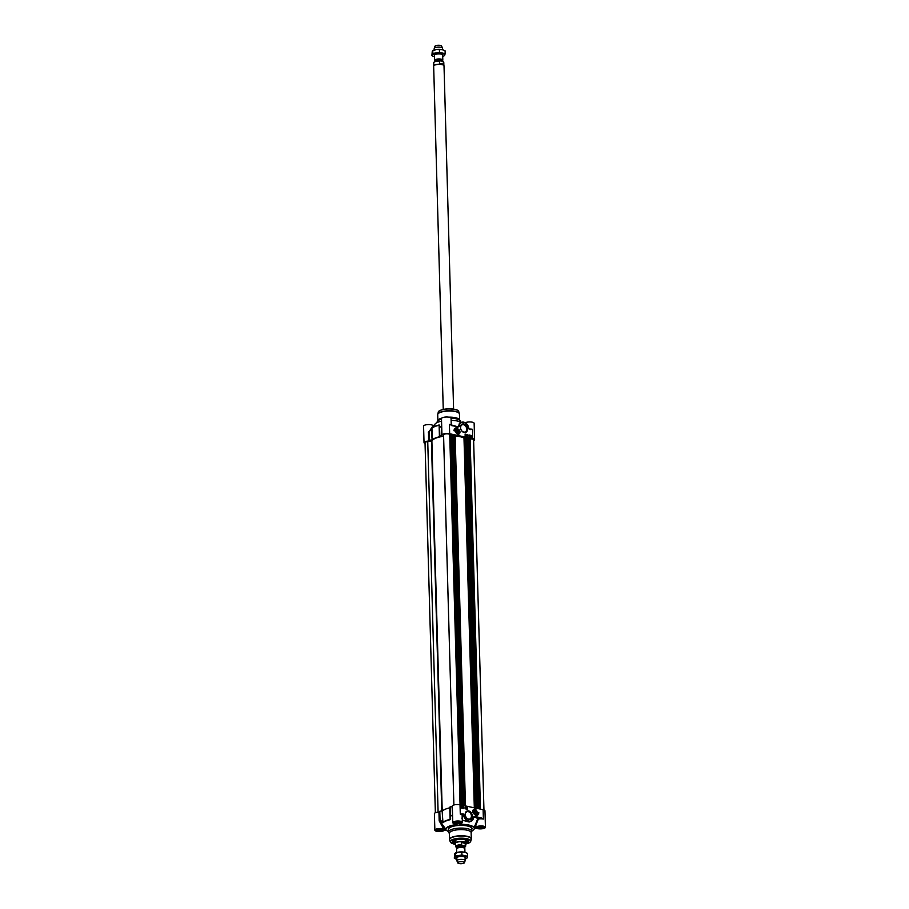 <?xml version="1.0" encoding="UTF-8"?>
<svg xmlns="http://www.w3.org/2000/svg" width="909" height="909" viewBox="0 0 909 909"><rect width="100%" height="100%" fill="white"/><g stroke="black" fill="none" stroke-linecap="round" stroke-linejoin="round"><path stroke-width="1.36" d="M455.352 853.074A6.204 1.909 -1.6 0 1 455.67 852.903A6.204 1.909 -1.6 0 1 458.5 852.119A6.204 1.909 -1.6 0 1 464.647 852.222A6.204 1.909 -1.6 0 1 465.953 852.608A6.204 1.909 -1.6 0 1 466.056 852.653M464.363 856.948A4.136 1.273 178.4 0 0 457.5 857.142M465.135 859.062A6.204 1.909 178.4 0 0 466.124 858.687A6.204 1.909 178.4 0 0 467.101 857.869A6.204 1.909 178.4 0 0 464.76 856.153A6.204 1.909 178.4 0 0 458.613 856.051A6.204 1.909 178.4 0 0 454.807 857.653A6.204 1.909 178.4 0 0 455.841 858.971A6.204 1.909 178.4 0 0 456.852 859.3M467.578 856.233L467.487 853.346L464.647 852.222L458.5 852.119L454.693 853.721L454.307 858.232L455.273 856.028L461.908 855.028L467.578 856.233L467.101 857.869M455.273 856.028L455.193 853.142L454.693 853.721M455.739 858.925L454.307 858.232M461.829 852.142L461.908 855.028M432.934 50.495A6.204 1.909 -1.6 0 1 433.252 50.313A6.204 1.909 -1.6 0 1 436.081 49.529A6.204 1.909 -1.6 0 1 442.228 49.631A6.204 1.909 -1.6 0 1 443.535 50.029A6.204 1.909 -1.6 0 1 443.637 50.075M441.944 54.37A4.136 1.273 178.4 0 0 435.081 54.563M442.717 56.483A6.204 1.909 178.4 0 0 443.706 56.097A6.204 1.909 178.4 0 0 444.683 55.279A6.204 1.909 178.4 0 0 442.342 53.574A6.204 1.909 178.4 0 0 436.195 53.472A6.204 1.909 178.4 0 0 432.389 55.074A6.204 1.909 178.4 0 0 433.423 56.392A6.204 1.909 178.4 0 0 434.434 56.71M445.16 53.654L445.069 50.768L442.228 49.631L436.081 49.529L432.275 51.131L431.889 55.654L432.854 53.438L439.49 52.438L445.16 53.654L444.683 55.279M432.854 53.438L432.775 50.563L432.275 51.131M433.32 56.347L431.889 55.654M439.411 49.563L439.49 52.438M435.366 812.771L425.026 442.66A3.102 0.954 -1.6 0 1 427.741 441.638L431.889 441.24A17.487 5.374 -1.6 0 1 443.581 436.286M443.547 434.854L453.886 804.999L443.569 434.968A3.102 0.954 -1.6 0 1 443.547 434.854A3.102 0.954 -1.6 0 1 446.433 433.82A3.102 0.954 -1.6 0 1 449.728 434.57L452.228 434.763L462.579 805.306L452.205 434.786M452.25 435.684L454.023 435.547M454.046 435.4L455.136 435.411L465.453 805.919L455.136 435.411M455.148 436.002A17.487 5.374 -1.6 0 1 463.988 437.922L466.522 437.808L476.85 808.351L466.487 437.786M466.544 438.729L468.328 438.592M478.679 808.749L468.771 438.274L469.43 438.456L479.759 808.976M469.453 438.956L470.112 438.922A3.102 0.954 -1.6 0 1 473.612 439.774L483.952 809.93M435.206 61.017A4.136 1.273 -1.6 0 1 434.536 60.346A4.136 1.273 -1.6 0 1 436.843 59.142A4.136 1.273 -1.6 0 1 441.217 59.165A4.136 1.273 -1.6 0 1 442.808 60.119A4.136 1.273 -1.6 0 1 442.183 60.823M441.047 60.846L443.387 61.937L443.456 64.198L439.547 63.369L439.49 61.108L441.047 60.846L439.49 61.108A5.045 1.545 -1.6 0 0 433.707 62.801C434.354 61.164 436.547 60.471 440.286 60.721M443.456 64.198L439.547 63.369M441.797 61.005L443.387 61.937A5.045 1.545 -1.6 0 1 443.785 62.516L442.876 61.335M433.82 65.709A5.045 1.545 -1.6 0 1 433.866 65.607A5.045 1.545 -1.6 0 1 441.922 64.448A5.045 1.545 -1.6 0 1 443.774 65.334A5.045 1.545 -1.6 0 1 443.831 65.425M443.251 409.425L433.661 66.118A5.17 1.591 -1.6 0 1 433.752 65.812A5.17 1.591 -1.6 0 1 442.001 64.63A5.17 1.591 -1.6 0 1 443.91 65.528A5.17 1.591 -1.6 0 1 444.012 65.823L453.602 409.141M434.252 49.938L434.207 48.461A4.136 1.273 -1.6 0 1 434.229 48.313A4.136 1.273 -1.6 0 1 436.729 47.211A4.136 1.273 -1.6 0 1 440.876 47.279A4.136 1.273 -1.6 0 1 442.444 48.086A4.136 1.273 -1.6 0 1 442.478 48.234L442.524 49.7M434.229 48.313L434.945 46.291A3.363 1.034 -1.6 0 1 436.979 45.405A3.363 1.034 -1.6 0 1 440.354 45.45A3.363 1.034 -1.6 0 1 441.626 46.109L442.444 48.086M464.942 852.29L464.84 848.654A4.136 1.273 178.4 0 0 464.113 847.961A4.136 1.273 178.4 0 0 463.238 847.699A4.136 1.273 178.4 0 0 457.25 848.154A4.136 1.273 178.4 0 0 456.568 848.881L456.67 852.517M463.726 845.881L461.374 844.791L461.317 842.529L465.215 843.359L465.283 845.62L463.726 845.881A4.42 1.363 -1.6 0 1 464.169 847.677M455.988 847.063L457.579 847.995L455.988 847.063M461.317 842.529L465.215 843.359M465.51 843.393A5.045 1.545 178.4 0 0 465.59 843.097A5.045 1.545 178.4 0 0 463.635 841.939A5.045 1.545 178.4 0 0 458.306 841.916A5.045 1.545 178.4 0 0 455.511 843.382L455.591 846.484A5.045 1.545 178.4 0 1 461.374 844.791M455.511 843.575A8.022 2.466 178.4 0 1 452.887 840.939A8.022 2.466 178.4 0 1 465.408 839.45A8.022 2.466 178.4 0 1 468.067 840.518A8.022 2.466 178.4 0 1 465.59 843.291A5.17 1.591 178.4 0 0 465.635 843.188A5.17 1.591 178.4 0 0 465.715 842.882A5.17 1.591 178.4 0 0 463.715 841.689A5.17 1.591 178.4 0 0 458.25 841.666A5.17 1.591 178.4 0 0 455.375 843.177A5.17 1.591 178.4 0 0 455.466 843.472A5.17 1.591 178.4 0 0 455.511 843.529L455.466 843.472M464.431 862.709L465.147 860.687A4.136 1.273 178.4 0 0 465.169 860.539A4.136 1.273 178.4 0 0 463.567 859.584A4.136 1.273 178.4 0 0 459.193 859.562A4.136 1.273 178.4 0 0 456.897 860.766A4.136 1.273 178.4 0 0 456.932 860.914L457.761 862.891A3.363 1.034 178.4 0 0 459.034 863.55A3.363 1.034 178.4 0 0 462.397 863.595A3.363 1.034 178.4 0 0 464.431 862.709A3.363 1.034 178.4 0 0 463.147 861.812A3.363 1.034 178.4 0 0 459.42 861.823A3.363 1.034 178.4 0 0 457.761 862.891M474.987 813.089A1.295 0.966 -112.9 0 1 474.043 811.055A1.295 0.966 -112.9 0 1 475.816 811.442A1.295 0.966 -112.9 0 1 474.987 813.089M475.577 812.419L474.35 812.157L474.93 811.01L475.577 812.419L474.941 812.691M475.555 811.567L474.441 812.032M472.896 810.533A2.591 1.932 -112.9 0 1 473.782 809.544L474.952 809.476C477.259 811.328 477.555 812.93 475.861 814.282A2.591 1.932 67.1 0 0 476.839 811.817A2.591 1.932 67.1 0 0 474.907 809.476A2.591 1.932 67.1 0 0 473.85 809.521A2.591 1.932 67.1 0 0 472.873 811.987A2.591 1.932 67.1 0 0 474.793 814.328A2.591 1.932 67.1 0 0 475.861 814.282L475.793 814.316A2.591 1.932 -112.9 0 1 475.793 814.316A2.591 1.932 -112.9 0 1 474.464 814.259M474.918 813.328A1.568 1.17 67.1 0 0 476.032 811.442A1.568 1.17 67.1 0 0 473.896 810.817A1.568 1.17 67.1 0 0 474.918 813.328M441.16 828.985L442.001 829.587L440.535 830.212L438.172 830.167L437.263 829.508L438.456 829.008M438.172 830.167L438.138 829.144M440.535 830.212L440.501 828.928M442.831 829.44A3.204 0.989 -1.6 0 1 442.672 829.781A3.204 0.989 -1.6 0 1 439.661 830.531A3.204 0.989 -1.6 0 1 436.604 829.951A3.204 0.989 -1.6 0 1 436.422 829.622M482.156 826.349L482.997 826.963L481.531 827.576L479.157 827.542L478.259 826.883L479.441 826.383M479.157 827.542L479.134 826.508M481.531 827.576L481.497 826.304M483.827 826.815A3.204 0.989 -1.6 0 1 483.668 827.156A3.204 0.989 -1.6 0 1 480.656 827.906A3.204 0.989 -1.6 0 1 477.6 827.326A3.204 0.989 -1.6 0 1 477.418 826.985M459.079 821.429L459.909 822.031L458.443 822.656L456.079 822.611L455.17 821.952L456.363 821.452M456.079 822.611L456.045 821.588M458.443 822.656L458.409 821.372M460.749 821.884A3.204 0.989 -1.6 0 1 460.59 822.225A3.204 0.989 -1.6 0 1 457.568 822.986A3.204 0.989 -1.6 0 1 454.511 822.395A3.204 0.989 -1.6 0 1 454.341 822.066M438.945 812.089A4.784 1.466 178.4 0 0 434.4 813.691L434.866 830.178A4.784 1.466 -1.6 0 1 438.502 828.644A4.784 1.466 -1.6 0 1 443.899 829.258L444.399 828.224A3653.885 3453.268 -22.5 0 0 445.33 829.281L445.921 829.099A3309.646 2500.136 -153.5 0 1 444.728 827.747L439.672 820.634L438.945 812.089L439.183 820.782L443.899 829.258M439.399 821.384L439.786 820.929A20.328 6.249 -1.6 0 1 440.161 820.293L442.444 821.884L440.047 819.986L439.808 811.294A20.43 6.283 178.4 0 0 439.422 811.942M440.217 811.169L442.149 811.01L442.967 822.747A17.998 5.534 -1.6 0 1 450.194 819.702L450.489 815.941A20.328 6.249 -1.6 0 1 452.352 815.623L452.614 816.759M452.318 806.544L452.091 806.601A20.43 6.283 178.4 0 0 450.182 806.919L450.125 819.373A18.1 5.568 178.4 0 0 442.865 822.44L442.149 811.01M442.535 810.896A18.1 5.568 -1.6 0 1 449.796 807.828L450.125 819.373L450.659 818.725M449.91 807.067L450.341 818.623M485.429 827.281L484.963 810.794A4.784 1.466 178.4 0 0 483.111 809.692L460.022 804.772A4.784 1.466 178.4 0 0 454.977 804.738A4.784 1.466 178.4 0 0 452.307 806.135L452.773 822.622A4.784 1.466 -1.6 0 1 457.511 821.02A4.784 1.466 -1.6 0 1 462.34 822.35A4.784 1.466 -1.6 0 1 459.738 823.747L460.113 824.349A14.226 4.375 178.4 0 1 473.919 827.304L474.589 827.406A4359.848 4120.474 -22.5 0 0 475.498 825.94L478.395 818.998L477.77 818.657L474.998 825.565L475.975 827.201A4.784 1.466 -1.6 0 1 481.156 825.94A4.784 1.466 -1.6 0 1 485.429 827.281A4.784 1.466 -1.6 0 1 481.781 828.815A4.784 1.466 -1.6 0 1 476.384 828.19L474.362 828.36A14.226 4.375 178.4 0 1 473.941 829.44L474.362 828.36M481.168 817.839L475.43 816.612L481.02 818.157A5.306 1.625 178.4 0 0 478.168 818.373L478.395 818.998A4.784 1.466 -1.6 0 1 483.372 819.043L481.02 818.157L483.372 819.043L483.111 809.692M473.941 816.646L475.282 816.93A19.68 6.045 178.4 0 1 478.168 818.373L477.77 818.657A19.248 5.92 -1.6 0 0 473.805 816.873L473.941 816.646M473.703 816.986L473.634 816.952A6.204 4.636 -112.9 0 1 468.794 821.066A6.204 4.636 -112.9 0 1 463.874 814.6L463.51 814.646A6.465 4.829 67.1 0 0 471.101 821.213A6.465 4.829 67.1 0 0 473.68 817.089L471.101 821.213L469.18 822.02L462.283 820.168M463.874 814.6L462.454 813.839L463.51 814.646L462.136 815.271L462.851 814.918M462.454 813.839L460.284 814.112L462.295 814.157A5.306 1.625 178.4 0 1 462.636 814.646L463.454 814.055M462.283 820.497L470.294 821.554M461.942 818.554L462.601 815.271M457.011 824.349L456.5 823.952A4.784 1.466 -1.6 0 1 452.773 822.622M463.09 807.737L463.226 807.056L463.09 807.737M465.726 808.271L465.863 807.59L465.726 808.271M466.431 807.703L466.226 808.669M461.772 807.692L461.988 807.101M462.192 806.806L461.874 807.76L462.067 806.874M462.249 807.34L461.533 807.646M461.477 807.578L461.852 806.749M467.51 809.294L467.465 807.681L465.169 807.192M463.624 808.465L463.579 806.851L461.295 806.363M467.669 809.328L465.215 808.805L465.169 807.09L467.624 807.612L467.669 809.328M463.783 808.499L461.34 807.976L461.283 806.26L463.738 806.783L463.783 808.499M478.827 812.691A4.5 3.363 -112.9 0 1 477.043 815.475A4.5 3.363 -112.9 0 1 475.373 815.6A3.875 2.897 67.1 0 0 476.452 815.441A3.875 2.897 67.1 0 0 478.009 812.521L478.827 812.691L478.009 812.623M476.964 815.509A4.5 3.363 67.1 0 0 478.668 812.76M476.373 815.475A3.875 2.897 -112.9 0 1 476.293 815.509A3.875 2.897 -112.9 0 1 475.714 815.657M456.625 824.577A14.226 4.375 178.4 0 0 445.921 829.099M445.33 829.281L444.421 829.338M445.66 830.053L446.364 830.156A14.226 4.375 178.4 0 0 446.399 830.201L444.308 830.247A4.784 1.466 -1.6 0 1 439.138 831.519A4.784 1.466 -1.6 0 1 434.866 830.178M446.399 830.201A14.226 4.375 178.4 0 0 448.58 831.565M471.851 830.917A14.226 4.375 178.4 0 0 473.941 829.44M475.532 827.338L474.589 827.406M471.123 832.974L471.669 832.03A11.635 3.579 178.4 0 0 471.862 831.36A11.635 3.579 178.4 0 0 467.362 828.667A11.635 3.579 178.4 0 0 455.057 828.599A11.635 3.579 178.4 0 0 448.591 832.008A11.635 3.579 178.4 0 0 448.807 832.667L449.41 833.576M442.16 822.315L442.967 822.747M452.091 806.601L452.58 815.634M475.975 827.201L475.941 825.815L474.998 825.565A3990.84 2677.073 132.3 0 1 473.919 827.304M467.93 840.405A7.761 2.386 -1.6 0 1 468.249 841.064A7.761 2.386 -1.6 0 1 465.715 842.904M455.375 843.2A7.761 2.386 -1.6 0 1 452.739 841.495A7.761 2.386 -1.6 0 1 453.023 840.825M468.26 811.669A3.863 2.886 -112.9 0 1 471.305 815.1A3.863 2.886 -112.9 0 1 469.873 818.907A3.863 2.886 -112.9 0 1 468.465 819.02A3.863 2.886 -112.9 0 1 465.419 815.589A3.863 2.886 -112.9 0 1 466.862 811.782A3.863 2.886 -112.9 0 1 468.26 811.669M468.624 810.919A4.488 3.352 67.1 0 0 465.738 816.668A4.488 3.352 67.1 0 0 471.873 817.975A4.488 3.352 67.1 0 0 468.624 810.919M474.873 809.26A2.738 2.045 67.1 0 0 472.919 810.464A2.738 2.045 67.1 0 0 474.532 814.294A2.738 2.045 67.1 0 0 477.1 812.612A2.738 2.045 67.1 0 0 474.873 809.26M471.26 839.064A10.863 3.341 178.4 0 0 471.294 838.791L471.123 832.655A10.863 3.341 178.4 0 0 466.919 830.156A10.863 3.341 178.4 0 0 455.443 830.087A10.863 3.341 178.4 0 0 449.398 833.258L449.569 839.405A10.863 3.341 178.4 0 0 449.614 839.666M467.805 841.689A7.761 2.386 178.4 0 0 468.237 840.961L465.715 842.779A7.658 2.352 178.4 0 0 467.874 840.37M452.739 841.393A7.761 2.386 178.4 0 0 453.216 842.098M465.658 841.064A5.534 1.704 178.4 0 0 465.976 840.643A5.534 1.704 178.4 0 0 465.953 840.223M454.989 840.53A5.534 1.704 178.4 0 0 454.977 840.95A5.534 1.704 178.4 0 0 455.318 841.348M465.692 842.018A6.079 1.863 178.4 0 0 466.567 840.995A6.079 1.863 178.4 0 0 465.044 839.825A6.079 1.863 178.4 0 0 458.341 839.484A6.079 1.863 178.4 0 0 454.409 841.325A6.079 1.863 178.4 0 0 455.341 842.302M457.795 430.332A1.295 0.966 -112.9 0 1 458.727 432.366A1.295 0.966 -112.9 0 1 456.966 431.991A1.295 0.966 -112.9 0 1 457.795 430.332M457.204 431.014L457.806 430.718L458.454 432.127L457.852 432.423L457.204 431.014M458.454 432.127L457.818 432.389M458.431 431.275L457.318 431.741M458.704 434.002A2.591 1.932 -112.9 0 1 458.67 434.013A2.591 1.932 -112.9 0 1 457.738 434.093A2.591 1.932 -112.9 0 1 457.613 434.059A2.591 1.932 -112.9 0 1 457.352 433.968M455.773 430.241A2.591 1.932 -112.9 0 1 456.659 429.253A2.591 1.932 -112.9 0 1 456.693 429.241A2.591 1.932 67.1 0 0 455.75 431.695A2.591 1.932 67.1 0 0 457.67 434.036A2.591 1.932 67.1 0 0 458.738 433.991A2.591 1.932 67.1 0 0 459.715 431.525A2.591 1.932 67.1 0 0 457.795 429.173A2.591 1.932 67.1 0 0 456.727 429.218L456.659 429.253M457.863 430.093A1.568 1.17 67.1 0 0 456.738 431.991A1.568 1.17 67.1 0 0 458.886 432.604A1.568 1.17 67.1 0 0 457.863 430.093M425.048 443.535A4.784 1.466 -1.6 0 1 424.037 442.66A4.784 1.466 -1.6 0 1 428.571 441.07L429.059 440.91A20.43 6.283 -1.6 0 1 429.446 440.263L429.196 431.582L431.855 428.309A18.1 5.568 -1.6 0 1 439.115 425.253L439.82 435.888A20.43 6.283 -1.6 0 1 441.729 435.57L442.058 435.411A4.784 1.466 -1.6 0 1 441.944 435.104A4.784 1.466 -1.6 0 1 444.615 433.707A4.784 1.466 -1.6 0 1 449.66 433.741L449.398 424.389L457.238 426.628L451.557 425.435M449.66 433.741L472.748 438.661A4.784 1.466 -1.6 0 1 474.6 439.763A4.784 1.466 -1.6 0 1 473.634 440.695M441.694 425.912L441.49 426.616A20.328 6.249 178.4 0 0 439.615 426.935L439.433 436.797A18.1 5.568 178.4 0 0 432.173 439.865L431.945 428.014L428.855 432.025M431.173 428.934L432.173 439.865M431.786 439.979L429.855 440.138M451.216 425.321A4.784 1.466 178.4 0 0 449.398 424.389L451.239 424.844M451.603 425.594L458.227 426.798M457.352 426.821L458.647 426.855L457.182 426.639M451.114 420.356A14.226 4.375 -1.6 0 1 461.386 422.344L459.443 423.162L458.534 426.741L459.147 426.48A6.204 4.636 -112.9 0 1 463.976 422.367A6.204 4.636 -112.9 0 1 468.908 428.832L469.01 428.878C467.874 423.844 465.328 421.662 461.363 422.355A6.465 4.829 67.1 0 0 458.784 426.48L459.147 426.48M461.363 422.355A6.465 4.829 67.1 0 1 468.942 428.843L470.226 429.4L469.271 429.218M470.328 429.582L472.487 429.309L470.158 429.412M469.328 429.378L470.26 429.423M459.931 422.958L458.534 426.741A19.248 5.92 178.4 0 0 456.613 426.503M474.6 439.763L474.134 423.287A4.784 1.466 178.4 0 0 470.635 421.969A4.784 1.466 178.4 0 0 465.283 422.742M469.555 435.752L469.419 436.434L469.135 435.729M469.658 436.229L469.385 435.422M466.215 435.786L466.351 434.797L466.135 435.763M466.044 435.809L466.351 434.797M465.601 435.252L465.794 434.684M470.453 436.684L471.112 435.775L470.396 436.615M470.396 436.547L470.771 435.718M471.18 436.309L470.453 436.615M470.01 436.49L469.794 435.604M467.442 436.309L467.396 434.684L465.113 434.195M471.328 437.138L471.282 435.513L468.987 435.025M467.556 434.616L467.601 436.343L465.158 435.82L465.113 434.093L467.396 434.684M471.441 435.445L471.487 437.172L469.033 436.65L468.987 434.922L471.282 435.513M453.943 430.741A4.5 3.363 -112.9 0 1 455.727 427.957A4.5 3.363 -112.9 0 1 457.397 427.832A3.875 2.897 67.1 0 0 456.318 427.991A3.875 2.897 67.1 0 0 454.761 430.911L453.943 430.741M456.897 427.832A4.5 3.363 67.1 0 0 455.659 427.991M454.602 430.877A3.875 2.897 -112.9 0 1 456.159 428.059A3.875 2.897 -112.9 0 1 456.238 428.025M433.173 426.401L432.616 425.264A4.784 1.466 178.4 0 0 427.219 424.639A4.784 1.466 178.4 0 0 423.571 426.173L424.037 442.66M433.138 425.332L434.048 425.276A3653.885 3453.268 -22.5 0 0 433.843 425.56M434.638 425.094L434.048 425.276M429.821 430.627L435.059 424.026A14.226 4.375 -1.6 0 1 441.558 421.162M451.25 425.332L451.057 418.356A4.784 1.466 178.4 0 0 446.228 417.015A4.784 1.466 178.4 0 0 441.49 418.629L441.944 435.104M451.023 418.208A11.635 3.579 -1.6 0 1 455.909 418.765A11.635 3.579 -1.6 0 1 460.193 420.787A11.635 3.579 -1.6 0 1 460.409 421.446L460.42 421.89M437.149 422.537L437.138 422.106A11.635 3.579 -1.6 0 1 437.331 421.424A11.635 3.579 -1.6 0 1 441.501 419.163M441.706 426.514L441.729 435.57M439.672 425.344L439.161 424.98L439.365 425.719M429.059 440.91L428.923 431.911A20.328 6.249 178.4 0 1 429.287 431.298M432.616 425.264L432.65 426.378L428.9 431.934M428.514 431.764L428.571 441.07M463.749 432.082A3.863 2.886 -112.9 0 1 460.704 428.65A3.863 2.886 -112.9 0 1 462.147 424.844A3.863 2.886 -112.9 0 1 463.545 424.73A3.863 2.886 -112.9 0 1 466.59 428.162A3.863 2.886 -112.9 0 1 465.147 431.968A3.863 2.886 -112.9 0 1 463.749 432.082M464.147 432.514A4.488 3.352 67.1 0 0 467.044 426.764A4.488 3.352 67.1 0 0 460.897 425.457A4.488 3.352 67.1 0 0 464.147 432.514M457.897 434.172A2.738 2.045 67.1 0 0 459.977 432.354A2.738 2.045 67.1 0 0 458.306 429.162A2.738 2.045 67.1 0 0 455.795 430.162A2.738 2.045 67.1 0 0 457.42 434.002A2.738 2.045 67.1 0 0 457.897 434.172M448.694 417.163A10.863 3.341 -1.6 0 1 455.398 417.686A10.863 3.341 -1.6 0 1 459.386 419.583L460.193 420.787M437.331 421.424L438.058 420.174A10.863 3.341 -1.6 0 1 441.763 418.117M438.093 812.157L427.741 441.638M441.763 811.033L431.445 441.399M442.217 810.998L431.889 441.24M460.068 804.772L449.728 434.57M460.193 804.806L449.864 434.9M460.624 804.897L450.285 434.934M461.636 805.113L451.284 434.627M461.965 805.181L451.614 434.616M462.533 805.306L452.182 434.741M463.465 805.499L453.137 435.865M463.601 805.533L453.284 435.854M464.385 805.692L454.046 435.354L464.363 805.692M464.681 805.76L454.33 435.241M464.817 805.794L454.466 435.229M465.385 805.908L455.034 435.343M474.316 807.817L463.988 437.922M475.1 807.987L464.772 437.933M475.93 808.158L465.59 437.683M476.271 808.237L465.919 437.672M477.759 808.556L467.431 438.922M477.907 808.578L467.578 438.911M478.975 808.805L468.624 438.286M479.123 808.84L468.771 438.274M479.691 808.965L469.339 438.399M480.452 809.124L470.112 438.922M435.206 61.255L435.195 60.801A3.488 1.068 -1.6 0 1 437.138 59.778A3.488 1.068 -1.6 0 1 440.831 59.801A3.488 1.068 -1.6 0 1 442.183 60.608L442.194 61.096M442.183 60.698A3.591 1.102 178.4 0 0 440.888 59.608A3.591 1.102 178.4 0 0 436.718 59.653A3.591 1.102 178.4 0 0 435.206 60.892M439.911 60.721A4.42 1.363 178.4 0 0 434.343 62.017M464.067 847.938A3.488 1.068 178.4 0 0 462.829 847.393A3.488 1.068 178.4 0 0 457.295 848.131M457.5 848.04A3.591 1.102 -1.6 0 1 457.693 847.938A3.591 1.102 -1.6 0 1 462.897 847.54A3.591 1.102 -1.6 0 1 463.658 847.767A3.591 1.102 -1.6 0 1 463.863 847.858M457.193 848.177L457.17 847.233A3.488 1.068 -1.6 0 1 459.113 846.211A3.488 1.068 -1.6 0 1 462.795 846.234A3.488 1.068 -1.6 0 1 464.147 847.029L464.169 847.983M464.147 847.211A3.704 1.136 178.4 0 0 462.92 845.984A3.704 1.136 178.4 0 0 458.477 846.074A3.704 1.136 178.4 0 0 457.17 847.404M457.182 847.87A4.42 1.363 -1.6 0 1 457.341 846.12A4.42 1.363 -1.6 0 1 462.965 845.722M464.169 847.745L465.681 846.199A5.045 1.545 178.4 0 0 465.283 845.62M474.896 814.146A2.432 1.818 67.1 0 0 476.873 812.419A2.432 1.818 67.1 0 0 474.998 809.578A2.432 1.818 67.1 0 0 473.032 811.317A2.432 1.818 67.1 0 0 474.896 814.146M442.99 829.474A3.443 1.057 -1.6 0 1 443.081 829.701A3.443 1.057 -1.6 0 1 441.16 830.701A3.443 1.057 -1.6 0 1 437.524 830.69A3.443 1.057 -1.6 0 1 436.195 829.894A3.443 1.057 -1.6 0 1 436.275 829.656M460.897 821.918A3.443 1.057 -1.6 0 1 460.988 822.145A3.443 1.057 -1.6 0 1 459.079 823.156A3.443 1.057 -1.6 0 1 455.443 823.134A3.443 1.057 -1.6 0 1 454.114 822.338A3.443 1.057 -1.6 0 1 454.182 822.1M483.986 826.838A3.443 1.057 -1.6 0 1 484.077 827.076A3.443 1.057 -1.6 0 1 482.156 828.076A3.443 1.057 -1.6 0 1 478.52 828.054A3.443 1.057 -1.6 0 1 477.191 827.258A3.443 1.057 -1.6 0 1 477.27 827.031M475.43 816.612L474.021 816.384M460.022 804.772L460.284 814.112A4.784 1.466 -1.6 0 1 462.136 815.214A4.784 1.466 -1.6 0 1 462.136 815.271L462.34 822.35M441.91 829.088A3.704 1.136 178.4 0 0 435.979 829.985A3.704 1.136 178.4 0 0 441.047 831.065A3.704 1.136 178.4 0 0 441.91 829.088M459.818 821.531A3.704 1.136 178.4 0 0 453.898 822.429A3.704 1.136 178.4 0 0 458.954 823.509A3.704 1.136 178.4 0 0 459.818 821.531M471.794 829.156A11.897 3.659 178.4 0 0 467.431 825.656A11.897 3.659 178.4 0 0 453.784 825.792A11.897 3.659 178.4 0 0 448.523 829.815M482.906 826.463A3.704 1.136 178.4 0 0 476.975 827.349A3.704 1.136 178.4 0 0 482.031 828.429A3.704 1.136 178.4 0 0 482.906 826.463M448.591 832.008L448.512 829.303A11.635 3.579 -1.6 0 1 454.989 825.895A11.635 3.579 -1.6 0 1 467.283 825.963A11.635 3.579 -1.6 0 1 471.782 828.644L471.862 831.36M439.183 820.782L439.672 820.634A20.43 6.283 178.4 0 1 440.047 819.986L439.808 811.294M450.182 806.919L450.421 815.612A20.43 6.283 178.4 0 1 452.33 815.293L452.568 815.225M469.726 842.484A10.272 3.159 178.4 0 0 470.726 841.325L469.646 842.609L465.613 844.052A10.022 3.079 178.4 0 0 466.635 838.927A10.022 3.079 178.4 0 0 452.591 839.836A10.022 3.079 178.4 0 0 454.364 844.109A10.022 3.079 178.4 0 0 455.534 844.325L450.273 841.893A10.272 3.159 178.4 0 0 451.341 842.995M467.09 836.291A10.863 3.341 178.4 0 0 455.614 836.223A10.863 3.341 178.4 0 0 449.569 839.405L449.66 839.939A10.828 3.329 178.4 0 1 455.216 836.564A10.828 3.329 178.4 0 1 467.078 836.553A10.828 3.329 178.4 0 1 471.226 839.337L471.294 838.791A10.863 3.341 178.4 0 0 467.09 836.291M471.226 839.337L470.726 841.325A10.272 3.159 178.4 0 0 466.783 838.689A10.272 3.159 178.4 0 0 455.545 838.7A10.272 3.159 178.4 0 0 450.273 841.893L449.66 839.939M465.658 840.848A5.329 1.636 178.4 0 0 465.624 840.041M455.307 840.336A5.329 1.636 178.4 0 0 455.318 841.132M453.08 840.78A7.658 2.352 178.4 0 0 454.75 842.882A7.658 2.352 178.4 0 0 455.364 843.052L452.727 841.291M457.886 429.287A2.432 1.818 67.1 0 0 455.909 431.014A2.432 1.818 67.1 0 0 457.772 433.854A2.432 1.818 67.1 0 0 459.749 432.116A2.432 1.818 67.1 0 0 457.886 429.287M472.748 438.661L472.487 429.309A4.784 1.466 178.4 0 0 469.101 429.093M441.717 426.821L441.49 426.889A20.43 6.283 -1.6 0 0 439.581 427.207L439.82 435.888M428.332 432.377L428.821 432.229A20.43 6.283 -1.6 0 1 429.196 431.582L429.446 440.263M439.161 424.98A17.998 5.534 178.4 0 0 431.945 428.014M439.115 425.253L439.433 436.797M439.274 410.97A10.022 3.079 -1.6 0 1 454.636 409.345A10.022 3.079 -1.6 0 1 457.659 410.459M437.877 420.492L437.706 414.663A10.863 3.341 -1.6 0 1 443.751 411.493A10.863 3.341 -1.6 0 1 455.227 411.55A10.863 3.341 -1.6 0 1 459.431 414.061L459.59 419.878M437.74 414.39A10.828 3.329 -1.6 0 1 437.774 414.118A10.828 3.329 -1.6 0 1 444.183 411.175A10.828 3.329 -1.6 0 1 455.193 411.311A10.828 3.329 -1.6 0 1 459.34 413.515A10.828 3.329 -1.6 0 1 459.386 413.788M437.706 414.663L438.274 412.129A10.272 3.159 -1.6 0 1 444.353 409.334A10.272 3.159 -1.6 0 1 454.795 409.459A10.272 3.159 -1.6 0 1 458.727 411.561L459.431 414.061M466.522 437.808L476.873 808.362M468.317 438.422L478.668 808.737M469.43 438.456L479.782 808.987M443.865 65.471L443.785 62.516M433.786 65.755L433.707 62.801M442.808 60.119L442.638 53.642M434.536 60.346L434.354 53.87M456.5 847.665L455.591 846.484M465.59 843.097L465.681 846.199M455.295 840.518L455.375 843.177M465.635 840.223L465.715 842.882M456.772 856.46L456.897 860.766M465.056 856.221L465.169 860.539M436.195 829.894C437.161 830.235 433.32 829.042 441.854 829.088L443.081 829.701M454.114 822.338C455.068 822.679 451.228 821.497 459.761 821.543L460.988 822.145M477.191 827.258C478.157 827.599 474.316 826.417 482.849 826.463L484.077 827.076M458.67 434.013L458.738 433.991C460.579 431.82 459.909 430.241 456.727 429.218M438.274 412.129C438.161 410.97 440.706 409.936 445.921 409.005C460.306 408.618 458.159 411.697 458.727 411.561"/></g></svg>
